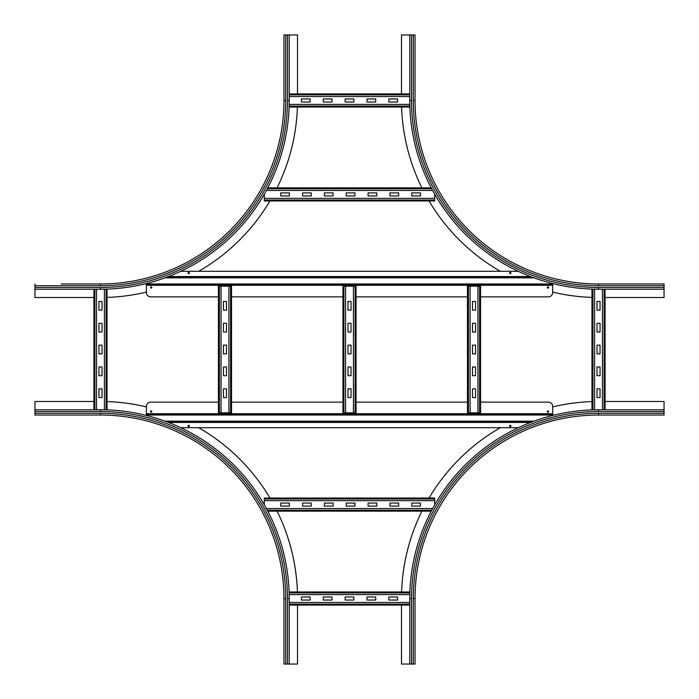 <?xml version="1.0" encoding="UTF-8"?>
<svg xmlns="http://www.w3.org/2000/svg" width="699" height="699" viewBox="0 0 699 699"><rect width="100%" height="100%" fill="white"/><g stroke="black" fill="none" stroke-linecap="round" stroke-linejoin="round"><path stroke-width="1.05" d="M637.837 415.031L624.731 415.031M659.681 415.031L646.575 415.031M605.072 401.488L664.05 401.488L664.05 415.031L598.519 415.031L598.519 413.284L664.05 413.284M413.284 664.05L413.284 598.519L415.031 598.519A183.488 183.488 0 0 1 598.519 415.031A183.488 183.488 0 0 0 415.031 598.519L415.031 664.05L409.789 664.05L409.789 598.519A188.73 188.73 0 0 1 598.519 409.789L664.05 409.789M401.593 591.966A197.031 197.031 0 0 1 421.925 511.144M429.037 498.038A197.031 197.031 0 0 1 500.327 427.701M552.682 406.897A197.031 197.031 0 0 1 591.966 401.593M409.789 664.05L401.488 664.05L401.488 605.072M401.488 93.928L401.488 34.95L415.031 34.95L415.031 100.481L413.284 100.481L413.284 34.95M415.031 100.481A183.488 183.488 0 0 0 598.519 283.969A183.488 183.488 0 0 1 415.031 100.481A183.488 183.488 0 0 0 598.519 283.969L664.05 283.969L664.05 289.211L598.519 289.211A188.73 188.73 0 0 1 409.789 100.481L409.789 34.95M591.966 297.407A197.031 197.031 0 0 1 552.682 292.103M500.327 271.299A197.031 197.031 0 0 1 429.037 200.963M421.925 187.856A197.031 197.031 0 0 1 401.593 107.034M664.05 289.211L664.05 297.512L605.072 297.512M74.269 415.031L61.163 415.031M52.425 415.031L39.319 415.031M297.512 605.072L297.512 664.05L283.969 664.05L283.969 598.519L285.716 598.519L285.716 664.05M283.969 598.519A183.488 183.488 0 0 0 100.481 415.031A183.488 183.488 0 0 1 283.969 598.519A183.488 183.488 0 0 0 100.481 415.031L34.95 415.031L34.95 409.789L100.481 409.789A188.73 188.73 0 0 1 289.211 598.519L289.211 664.05M107.034 401.593A197.031 197.031 0 0 1 146.388 406.914M198.673 427.701A197.031 197.031 0 0 1 269.963 498.038M277.075 511.144A197.031 197.031 0 0 1 297.407 591.966M34.95 409.789L34.95 401.488L93.928 401.488M287.464 34.95L287.464 100.481L289.211 100.481L289.211 34.95L283.969 34.95L283.969 100.481A183.488 183.488 0 0 1 100.481 283.969L61.163 283.969M285.716 34.95L285.716 100.481L283.969 100.481A183.488 183.488 0 0 1 100.481 283.969A183.488 183.488 0 0 0 283.969 100.481L283.969 34.95M93.928 297.512L34.95 297.512L34.95 283.969M285.716 100.481A185.235 185.235 0 0 1 100.481 285.716L100.481 283.969L74.269 283.969M289.211 100.481A188.73 188.73 0 0 1 100.481 289.211L34.95 289.211M297.407 107.034A197.031 197.031 0 0 1 277.075 187.856M269.963 200.963A197.031 197.031 0 0 1 198.673 271.299M146.388 292.086A197.031 197.031 0 0 1 107.034 297.407M289.211 34.95L297.512 34.95L297.512 93.928M98.952 332.025L98.952 323.288L102.01 323.288L102.01 332.025L98.952 332.025M98.952 353.869L98.952 345.131L102.01 345.131L102.01 353.869L98.952 353.869M98.952 375.713L98.952 366.975L102.01 366.975L102.01 375.713L98.952 375.713M98.952 310.181L98.952 301.444L102.01 301.444L102.01 310.181L98.952 310.181M98.952 397.556L98.952 388.819L102.01 388.819L102.01 397.556L98.952 397.556M107.034 409.902L107.034 289.098M104.413 289.168L104.413 409.832M93.928 409.789L93.928 289.211M96.549 289.211L96.549 409.789M596.99 332.025L596.99 323.288L600.048 323.288L600.048 332.025L596.99 332.025M596.99 353.869L596.99 345.131L600.048 345.131L600.048 353.869L596.99 353.869M596.99 375.713L596.99 366.975L600.048 366.975L600.048 375.713L596.99 375.713M596.99 310.181L596.99 301.444L600.048 301.444L600.048 310.181L596.99 310.181M596.99 397.556L596.99 388.819L600.048 388.819L600.048 397.556L596.99 397.556M605.072 409.789L605.072 289.211L605.072 409.789M602.451 289.211L602.451 409.789M591.966 409.902L591.966 289.098L591.966 409.902M594.587 289.168L594.587 409.832M366.975 596.99L375.713 596.99L375.713 600.048L366.975 600.048L366.975 596.99M345.131 596.99L353.869 596.99L353.869 600.048L345.131 600.048L345.131 596.99M323.288 596.99L332.025 596.99L332.025 600.048L323.288 600.048L323.288 596.99M388.819 596.99L397.556 596.99L397.556 600.048L388.819 600.048L388.819 596.99M301.444 596.99L310.181 596.99L310.181 600.048L301.444 600.048L301.444 596.99M289.211 605.072L409.789 605.072M409.789 602.451L289.211 602.451M289.098 591.966L409.902 591.966L289.098 591.966M409.832 594.587L289.168 594.587M366.975 98.952L375.713 98.952L375.713 102.01L366.975 102.01L366.975 98.952M345.131 98.952L353.869 98.952L353.869 102.01L345.131 102.01L345.131 98.952M323.288 98.952L332.025 98.952L332.025 102.01L323.288 102.01L323.288 98.952M388.819 98.952L397.556 98.952L397.556 102.01L388.819 102.01L388.819 98.952M301.444 98.952L310.181 98.952L310.181 102.01L301.444 102.01L301.444 98.952M289.098 107.034L409.902 107.034M409.832 104.413L289.168 104.413M289.211 93.928L409.789 93.928M409.789 96.549L289.211 96.549M389.911 503.062L398.648 503.062L398.648 506.12L389.911 506.12L389.911 503.062M368.067 503.062L376.805 503.062L376.805 506.12L368.067 506.12L368.067 503.062M346.223 503.062L354.961 503.062L354.961 506.12L346.223 506.12L346.223 503.062M324.38 503.062L333.117 503.062L333.117 506.12L324.38 506.12L324.38 503.062M302.536 503.062L311.273 503.062L311.273 506.12L302.536 506.12L302.536 503.062M411.755 503.062L420.492 503.062L420.492 506.12L411.755 506.12L411.755 503.062M280.692 503.062L289.43 503.062L289.43 506.12L280.692 506.12L280.692 503.062M267.769 511.144L431.231 511.144L267.769 511.144M432.629 508.523L266.371 508.523M264.309 504.818L264.309 498.981L434.691 498.981L434.691 504.818M264.309 498.981L264.309 498.038L434.691 498.038L434.691 498.981M434.691 500.659L264.309 500.659M389.911 192.88L398.648 192.88L398.648 195.938L389.911 195.938L389.911 192.88M368.067 192.88L376.805 192.88L376.805 195.938L368.067 195.938L368.067 192.88M346.223 192.88L354.961 192.88L354.961 195.938L346.223 195.938L346.223 192.88M324.38 192.88L333.117 192.88L333.117 195.938L324.38 195.938L324.38 192.88M302.536 192.88L311.273 192.88L311.273 195.938L302.536 195.938L302.536 192.88M411.755 192.88L420.492 192.88L420.492 195.938L411.755 195.938L411.755 192.88M280.692 192.88L289.43 192.88L289.43 195.938L280.692 195.938L280.692 192.88M264.309 198.341L264.309 200.963L434.691 200.963L434.691 198.341L264.309 198.341L264.309 194.182M434.691 194.182L434.691 198.341M267.769 187.856L431.231 187.856L267.769 187.856M432.629 190.477L266.371 190.477M223.462 332.025L223.462 323.288L226.52 323.288L226.52 332.025L223.462 332.025M223.462 353.869L223.462 345.131L226.52 345.131L226.52 353.869L223.462 353.869M223.462 375.713L223.462 366.975L226.52 366.975L226.52 375.713L223.462 375.713M223.462 310.181L223.462 301.444L226.52 301.444L226.52 310.181L223.462 310.181M223.462 397.556L223.462 388.819L226.52 388.819L226.52 397.556L223.462 397.556M228.923 412.847L231.544 412.847L231.544 286.153L228.923 286.153L228.923 412.847L218.438 412.847L218.438 286.153L228.923 286.153M221.059 286.153L221.059 412.847M347.971 332.025L347.971 323.288L351.029 323.288L351.029 332.025L347.971 332.025M347.971 353.869L347.971 345.131L351.029 345.131L351.029 353.869L347.971 353.869M347.971 375.713L347.971 366.975L351.029 366.975L351.029 375.713L347.971 375.713M347.971 310.181L347.971 301.444L351.029 301.444L351.029 310.181L347.971 310.181M347.971 397.556L347.971 388.819L351.029 388.819L351.029 397.556L347.971 397.556M353.432 412.847L356.053 412.847L356.053 286.153L353.432 286.153L353.432 412.847L342.947 412.847L342.947 286.153L353.432 286.153M356.053 412.847L356.053 286.153M345.568 286.153L345.568 412.847M472.48 332.025L472.48 323.288L475.538 323.288L475.538 332.025L472.48 332.025M472.48 353.869L472.48 345.131L475.538 345.131L475.538 353.869L472.48 353.869M472.48 375.713L472.48 366.975L475.538 366.975L475.538 375.713L472.48 375.713M472.48 310.181L472.48 301.444L475.538 301.444L475.538 310.181L472.48 310.181M472.48 397.556L472.48 388.819L475.538 388.819L475.538 397.556L472.48 397.556M477.941 412.847L480.562 412.847L480.562 286.153L477.941 286.153L477.941 412.847L467.456 412.847L467.456 286.153L467.456 412.847M480.562 412.847L480.562 286.153M468.4 412.847L468.4 286.153L477.941 286.153M468.4 286.153L467.456 286.153M470.077 286.153L470.077 412.847M547.964 412.192A0.655 0.655 0 0 1 547.308 411.536A0.655 0.655 0 0 1 547.964 410.881A0.655 0.655 0 0 1 548.619 411.536A0.655 0.655 0 0 1 547.964 412.192M151.106 412.192A0.655 0.655 0 0 1 150.451 411.536A0.655 0.655 0 0 1 151.106 410.881A0.655 0.655 0 0 1 151.762 411.536A0.655 0.655 0 0 1 151.106 412.192M188.765 426.608A0.655 0.655 0 0 1 188.11 425.953A0.655 0.655 0 0 1 188.765 425.298A0.655 0.655 0 0 1 189.42 425.953A0.655 0.655 0 0 1 188.765 426.608M510.305 426.608A0.655 0.655 0 0 1 509.65 425.953A0.655 0.655 0 0 1 510.305 425.298A0.655 0.655 0 0 1 510.96 425.953A0.655 0.655 0 0 1 510.305 426.608M480.562 402.143L548.313 402.143A4.369 4.369 0 0 1 552.682 406.512L552.682 415.442M146.388 415.459L146.388 406.512A4.369 4.369 0 0 1 150.757 402.143L218.438 402.143M231.544 402.143L342.947 402.143M356.053 402.143L467.456 402.143M167.323 422.021L531.677 422.021L167.323 422.021M518.265 427.701L180.735 427.701M146.388 414.158L552.682 414.158L146.388 414.158M151.106 286.808A0.655 0.655 0 0 1 151.762 287.464A0.655 0.655 0 0 1 151.106 288.119A0.655 0.655 0 0 1 150.451 287.464A0.655 0.655 0 0 1 151.106 286.808M547.964 286.808A0.655 0.655 0 0 1 548.619 287.464A0.655 0.655 0 0 1 547.964 288.119A0.655 0.655 0 0 1 547.308 287.464A0.655 0.655 0 0 1 547.964 286.808M510.305 272.392A0.655 0.655 0 0 1 510.96 273.047A0.655 0.655 0 0 1 510.305 273.702A0.655 0.655 0 0 1 509.65 273.047A0.655 0.655 0 0 1 510.305 272.392M188.765 272.392A0.655 0.655 0 0 1 189.42 273.047A0.655 0.655 0 0 1 188.765 273.702A0.655 0.655 0 0 1 188.11 273.047A0.655 0.655 0 0 1 188.765 272.392M218.438 296.857L150.757 296.857A4.369 4.369 0 0 1 146.388 292.488L146.388 283.541M552.682 283.558L552.682 292.488A4.369 4.369 0 0 1 548.313 296.857L480.562 296.857M467.456 296.857L356.053 296.857M342.947 296.857L231.544 296.857M531.677 276.979L167.323 276.979L531.677 276.979M180.735 271.299L518.265 271.299M552.682 284.843L146.388 284.843M411.536 664.05L411.536 598.519A186.983 186.983 0 0 1 598.519 411.536L664.05 411.536M598.519 411.536L598.519 409.789M413.284 598.519A185.235 185.235 0 0 1 598.519 413.284M411.536 598.519L409.789 598.519M664.05 287.464L598.519 287.464A186.983 186.983 0 0 1 411.536 100.481L411.536 34.95M411.536 100.481L409.789 100.481M598.519 283.969L598.519 285.716A185.235 185.235 0 0 1 413.284 100.481M598.519 287.464L598.519 289.211M664.05 285.716L598.519 285.716M34.95 411.536L100.481 411.536A186.983 186.983 0 0 1 287.464 598.519L287.464 664.05M287.464 598.519L289.211 598.519M100.481 415.031L100.481 413.284A185.235 185.235 0 0 1 285.716 598.519M100.481 411.536L100.481 409.789M34.95 413.284L100.481 413.284M100.481 285.716L34.95 285.716M287.464 100.481A186.983 186.983 0 0 1 100.481 287.464L34.95 287.464M100.481 287.464L100.481 289.211M106.091 409.876L106.091 289.124M94.872 409.789L94.872 289.211M604.128 409.789L604.128 289.211M592.909 409.876L592.909 289.124M289.211 604.128L409.789 604.128M289.124 592.909L409.876 592.909M289.124 106.091L409.876 106.091M289.211 94.872L409.789 94.872M267.271 510.2L431.729 510.2M264.309 200.019L434.691 200.019M267.271 188.8L431.729 188.8M230.6 412.847L230.6 286.153M219.381 412.847L219.381 286.153M355.109 412.847L355.109 286.153M343.891 412.847L343.891 286.153M479.619 412.847L479.619 286.153M146.388 413.721L552.682 413.721M164.964 421.148L534.036 421.148M168.468 422.458L530.532 422.458M146.388 415.031L552.682 415.031M552.682 285.279L146.388 285.279M534.036 277.853L164.964 277.853M530.532 276.542L168.468 276.542M552.682 283.969L146.388 283.969"/></g></svg>
